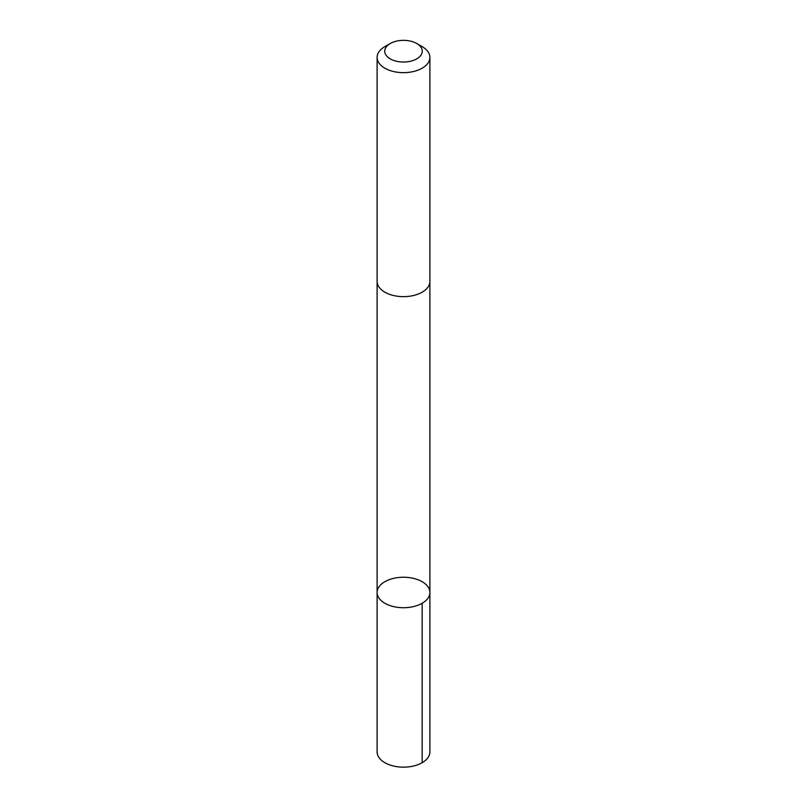 <?xml version="1.0" encoding="UTF-8"?>
<svg xmlns="http://www.w3.org/2000/svg" width="807" height="807" viewBox="0 0 807 807"><rect width="100%" height="100%" fill="white"/><g stroke="black" fill="none" stroke-linecap="round" stroke-linejoin="round"><path stroke-width="1.21" d="M380.551 584.954A26.389 15.232 180 0 1 410.238 577.751A26.389 15.232 180 0 1 429.889 592.479A26.389 15.232 180 0 1 403.5 607.721A26.389 15.232 180 0 1 377.111 592.479A26.389 15.232 180 0 1 380.551 584.954M377.111 751.912A26.389 15.242 0 0 0 396.762 766.65A26.389 15.242 0 0 0 426.449 759.437A26.389 15.242 0 0 0 429.889 751.912L429.889 592.479A26.389 15.232 180 0 1 403.5 607.721A26.389 15.232 180 0 1 377.111 592.479L377.111 751.912M390.225 43.528L384.838 46.635A26.389 15.242 0 0 0 377.111 57.408L377.111 281.411A26.389 15.242 0 0 0 396.762 296.139A26.389 15.242 0 0 0 426.449 288.926A26.389 15.242 0 0 0 429.889 281.411L429.889 57.408A26.389 15.242 0 0 0 422.162 46.635L416.775 43.528A18.773 10.844 0 0 0 390.225 43.528A18.773 10.844 0 0 0 392.121 59.809A18.773 10.844 0 0 0 419.822 56.54A18.773 10.844 0 0 0 416.775 43.528M377.111 57.408A26.389 15.242 0 0 0 396.762 72.146A26.389 15.242 0 0 0 426.449 64.933A26.389 15.242 0 0 0 429.889 57.408M422.162 603.253L422.162 762.696M377.111 281.804L377.111 592.479M429.889 281.804L429.889 592.479"/></g></svg>
